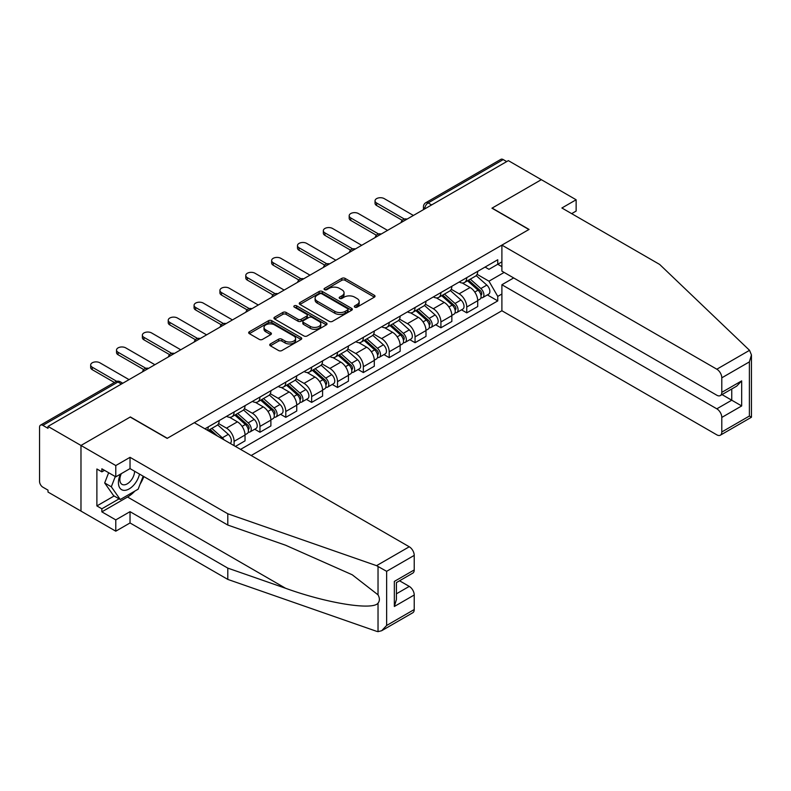<?xml version="1.0" encoding="UTF-8"?>
<svg xmlns="http://www.w3.org/2000/svg" width="791" height="791" viewBox="0 0 791 791"><rect width="100%" height="100%" fill="white"/><g stroke="black" fill="none" stroke-linecap="round" stroke-linejoin="round"><path stroke-width="1.19" d="M354.783 307.145A1.612 0.929 0 0 0 357.067 307.145L374.351 297.159A2.304 1.325 0 0 0 375.023 296.22A2.304 1.325 0 0 0 374.351 295.28L345.064 278.383A2.304 1.325 0 0 0 341.811 278.383L324.528 288.359A1.612 0.929 0 0 0 324.063 289.012A1.612 0.929 0 0 0 324.528 289.674A1.612 0.929 0 0 0 326.812 289.674L329.046 288.379A7.356 4.252 0 0 1 339.458 288.379L341.9 289.793A7.356 4.252 0 0 1 344.055 292.799A7.356 4.252 0 0 1 341.9 295.804L339.655 297.09A1.612 0.929 0 0 0 339.191 297.752A1.612 0.929 0 0 0 339.655 298.405A1.612 0.929 0 0 0 341.939 298.405L344.174 297.119A7.356 4.252 0 0 1 354.586 297.119L357.028 298.523A7.356 4.252 0 0 1 359.183 301.529A7.356 4.252 0 0 1 357.028 304.535L354.783 305.83A1.612 0.929 0 0 0 354.319 306.483A1.612 0.929 0 0 0 354.783 307.145L354.783 305.83M270.403 343.927A2.304 1.325 0 0 0 269.731 344.866A2.304 1.325 0 0 0 270.403 345.805L278.62 350.551A2.304 1.325 0 0 0 281.873 350.551L301.064 339.468A2.304 1.325 0 0 0 301.747 338.528A2.304 1.325 0 0 0 301.064 337.589L271.788 320.691A2.304 1.325 0 0 0 268.535 320.691L249.343 331.765A2.304 1.325 0 0 0 248.671 332.704A2.304 1.325 0 0 0 249.343 333.644L259.26 339.379A2.304 1.325 0 0 0 262.513 339.379L270.73 334.633A2.304 1.325 0 0 0 271.402 333.693A2.304 1.325 0 0 0 270.73 332.754L265.816 329.916A6.15 3.55 0 0 1 264.006 327.405A6.15 3.55 0 0 1 267.803 324.122A6.15 3.55 0 0 1 274.517 324.893L293.787 336.017A6.15 3.55 0 0 1 295.587 338.528A6.15 3.55 0 0 1 291.79 341.811A6.15 3.55 0 0 1 285.086 341.04L281.873 339.191A2.304 1.325 0 0 0 278.62 339.191L270.403 343.927L270.403 345.805L278.62 341.099L278.62 339.191M48.004 426.418L508.356 160.632L541.331 179.676L491.953 208.181L528.902 229.519L167.316 438.283L130.367 416.946L80.979 445.462L48.004 426.418L48.004 428.336L42.862 425.37A4.687 2.709 -120 0 0 40.519 425.133A4.687 2.709 -120 0 0 39.55 427.278L39.55 481.432A4.687 2.709 -120 0 0 42.862 487.177L48.004 490.143L48.004 492.051L80.979 511.095L80.979 445.462L80.979 511.095L115.783 531.186L115.783 519.895L130.031 511.668L130.031 522.96L115.783 531.186M329.204 321.344A2.304 1.325 0 0 0 332.457 321.344L351.659 310.26A2.304 1.325 0 0 0 352.331 309.321A2.304 1.325 0 0 0 351.659 308.381L322.372 291.483A2.304 1.325 0 0 0 319.119 291.483L299.927 302.567A2.304 1.325 0 0 0 299.255 303.507A2.304 1.325 0 0 0 299.927 304.446L329.204 321.344M294.964 307.491A1.612 0.929 0 0 1 296.595 307.719L296.595 305.801L326.367 322.985A2.304 1.325 0 0 1 327.039 323.924A2.304 1.325 0 0 1 326.367 324.864L307.165 335.948A2.304 1.325 0 0 1 303.912 335.948L274.635 319.04L274.635 317.161A2.304 1.325 0 0 0 273.963 318.101A2.304 1.325 0 0 0 274.635 319.04M274.635 317.161L282.852 312.425A2.304 1.325 0 0 1 286.105 312.425L297.98 319.277A2.304 1.325 0 0 0 301.233 319.277L306.681 316.133A2.304 1.325 0 0 0 307.353 315.194A2.304 1.325 0 0 0 306.681 314.254L294.321 307.116A1.612 0.929 0 0 1 293.847 306.463A1.612 0.929 0 0 1 294.835 305.603A1.612 0.929 0 0 1 296.595 305.801M251.172 455.507L501.899 310.754L716.824 434.842A7.03 4.064 -120 0 0 720.344 435.188A7.03 4.064 -120 0 0 721.797 431.965L721.797 417.43A7.03 4.064 -120 0 0 716.824 408.818L731.744 400.206L741.681 405.941L721.797 417.43M431.629 204.928L428.149 202.921A4.687 2.709 60 0 0 425.805 202.694L500.881 159.347A4.687 2.709 60 0 1 503.224 159.584L428.149 202.921A4.687 2.709 120 0 0 424.836 208.666L424.836 208.854M506.705 161.591L503.224 159.584M466.759 277.641A10.777 6.219 60 0 1 464.535 282.486L475.47 276.168A10.777 6.219 -120 0 0 477.705 271.333M451.246 289.259L459.136 293.817A10.777 6.219 60 0 1 466.759 307.017L477.705 300.709A10.777 6.219 -120 0 0 470.081 287.499L462.251 282.98M477.705 300.709L477.705 306.542L466.759 312.85L461.519 309.825M464.535 282.486A10.777 6.219 60 0 1 459.225 282.001M466.759 307.017L466.759 312.85M440.913 292.571A10.777 6.219 60 0 1 438.679 297.406L449.614 291.098A10.777 6.219 -120 0 0 451.849 286.253M435.663 324.755L440.913 327.781L451.849 321.462L451.849 315.629A10.777 6.219 -120 0 0 444.226 302.429L436.395 297.91M438.679 297.406A10.777 6.219 60 0 1 433.369 296.922M425.39 304.179L433.29 308.737A10.777 6.219 60 0 1 440.913 321.947L440.913 327.781M415.057 307.501A10.777 6.219 60 0 1 412.823 312.336L423.768 306.018A10.777 6.219 -120 0 0 425.993 301.183M409.817 339.675L415.057 342.701L425.993 336.393L425.993 330.559A10.777 6.219 -120 0 0 418.37 317.349L410.549 312.831M412.823 312.336A10.777 6.219 60 0 1 407.523 311.852M399.534 319.109L407.434 323.667A10.777 6.219 60 0 1 415.057 336.867L415.057 342.701M389.212 322.421A10.777 6.219 60 0 1 386.977 327.256L397.913 320.948A10.777 6.219 -120 0 0 400.147 316.103M383.961 354.605L389.212 357.631L400.147 351.313L400.147 345.479A10.777 6.219 -120 0 0 392.524 332.279L384.693 327.761M386.977 327.256A10.777 6.219 60 0 1 381.667 326.772M373.688 334.029L381.588 338.588A10.777 6.219 60 0 1 389.212 351.797L389.212 357.631M363.356 337.352A10.777 6.219 60 0 1 361.121 342.187L372.067 335.868A10.777 6.219 -120 0 0 374.291 331.034M358.115 369.526L363.356 372.551L374.291 366.243L374.291 360.409A10.777 6.219 -120 0 0 366.668 347.2L358.847 342.681M361.121 342.187A10.777 6.219 60 0 1 355.821 341.702M347.832 348.96L355.732 353.518A10.777 6.219 60 0 1 363.356 366.717L363.356 372.551M337.51 352.272A10.777 6.219 60 0 1 335.275 357.107L346.211 350.799A10.777 6.219 -120 0 0 348.445 345.954M332.26 384.456L337.51 387.481L348.445 381.163L348.445 375.33A10.777 6.219 -120 0 0 340.822 362.13L332.991 357.611M335.275 357.107A10.777 6.219 60 0 1 329.966 356.622M321.986 363.88L329.887 368.438A10.777 6.219 60 0 1 337.51 381.648L337.51 387.481M311.654 367.202A10.777 6.219 60 0 1 309.419 372.037L320.355 365.719A10.777 6.219 -120 0 0 322.59 360.884M306.414 399.376L311.654 402.401L322.59 396.093L322.59 390.26A10.777 6.219 -120 0 0 314.966 377.05L307.135 372.531M309.419 372.037A10.777 6.219 60 0 1 304.11 371.552M296.131 378.81L304.031 383.368A10.777 6.219 60 0 1 311.654 396.568L311.654 402.401M285.798 382.122A10.777 6.219 60 0 1 283.574 386.957L294.509 380.649A10.777 6.219 -120 0 0 296.744 375.804M280.558 414.306L285.798 417.332L296.744 411.013L296.744 405.18A10.777 6.219 -120 0 0 289.12 391.98L281.289 387.461M283.574 386.957A10.777 6.219 60 0 1 278.264 386.473M270.285 393.73L278.175 398.288A10.777 6.219 60 0 1 285.798 411.498L285.798 417.332M259.952 397.052A10.777 6.219 60 0 1 257.718 401.887L268.653 395.569A10.777 6.219 -120 0 0 270.888 390.734M254.712 429.226L259.952 432.252L270.888 425.944L270.888 420.11A10.777 6.219 -120 0 0 263.265 406.9L255.434 402.382M257.718 401.887A10.777 6.219 60 0 1 252.408 401.403M244.429 408.66L252.329 413.218A10.777 6.219 60 0 1 259.952 426.418L259.952 432.252M234.096 411.973A10.777 6.219 60 0 1 231.862 416.808L242.807 410.499A10.777 6.219 -120 0 0 245.032 405.654M235.421 446.421L245.032 440.864L245.032 435.03A10.777 6.219 -120 0 0 237.419 421.83L229.588 417.312M231.862 416.808A10.777 6.219 60 0 1 226.562 416.323M218.573 423.58L226.473 428.139A10.777 6.219 60 0 1 234.096 441.348L234.096 445.649M208.013 430.591L216.952 425.42A10.777 6.219 -120 0 0 219.186 420.585M208.251 426.903A10.777 6.219 60 0 1 207.45 430.264M501.899 266.646L497.757 264.253L488.967 269.326L485.071 267.071M477.092 274.329L488.967 281.191L504.134 272.43M501.899 294.005L497.757 296.398L488.967 281.191M240.563 449.387L497.757 300.896L497.757 296.398M501.899 261.861L497.757 264.253L497.757 259.755L204.938 428.811M487.375 294.905L497.757 300.896M355.426 307.373L357.028 306.453A7.356 4.252 0 0 0 359.183 303.447L359.183 301.529M344.055 292.799L344.055 294.707A7.356 4.252 0 0 1 341.9 297.713L340.298 298.632M374.351 295.28L374.351 297.159L345.064 280.291A2.304 1.325 0 0 0 341.811 280.291L325.18 289.901M351.659 308.381L351.659 310.26L322.372 293.392A2.304 1.325 0 0 0 319.119 293.392L299.957 304.456L299.927 302.567M347.585 309.983A1.612 0.929 0 0 0 348.06 309.321A1.612 0.929 0 0 0 347.585 308.668L321.888 293.827A1.612 0.929 0 0 0 319.613 293.827L317.25 295.191A7.356 4.252 0 0 0 315.095 298.197A7.356 4.252 0 0 0 317.25 301.203L334.82 311.347A7.356 4.252 0 0 0 345.232 311.347L347.585 309.983L347.585 311.891A1.612 0.929 0 0 0 348.06 311.239L348.06 309.321M315.095 298.197L315.095 300.105A7.356 4.252 0 0 0 317.25 303.111L317.25 301.203M347.585 311.891L345.232 313.256A7.356 4.252 0 0 1 334.82 313.256L317.25 303.111M274.665 319.06L282.852 314.334L282.852 312.425M307.353 315.194L307.353 317.112A2.304 1.325 0 0 1 306.681 318.051L301.233 321.195A2.304 1.325 0 0 1 297.98 321.195L286.105 314.334A2.304 1.325 0 0 0 282.852 314.334M296.595 307.719L326.327 324.883M310.299 326.396A6.15 3.55 0 0 0 317.003 327.167A6.15 3.55 0 0 0 320.8 323.885A6.15 3.55 0 0 0 319 321.373L312.208 317.448A2.304 1.325 0 0 0 308.955 317.448L303.507 320.592A2.304 1.325 0 0 0 302.834 321.532A2.304 1.325 0 0 0 303.507 322.471L310.299 326.396L310.299 328.305A6.15 3.55 0 0 0 317.003 329.076A6.15 3.55 0 0 0 320.8 325.793L320.8 323.885M302.834 321.532L302.834 323.45A2.304 1.325 0 0 0 303.507 324.389L303.507 322.471M310.299 328.305L303.507 324.389M295.587 338.528L295.587 340.446A6.15 3.55 0 0 1 291.79 343.729A6.15 3.55 0 0 1 285.086 342.958L281.873 341.099A2.304 1.325 0 0 0 278.62 341.099M264.006 327.405L264.006 329.313A6.15 3.55 0 0 0 265.816 331.825L265.816 329.916M270.73 332.754L270.73 334.633L265.816 331.825M301.035 339.487L271.788 322.599A2.304 1.325 0 0 0 268.535 322.599L249.373 333.664L249.343 331.765M467.511 280.765L478.041 290.168A5.863 3.382 60 0 1 479.88 299.225L477.695 300.491M467.788 281.013L472.751 283.88M468.579 280.152L480.295 290.613A2.808 1.622 60 0 1 481.175 294.964A2.808 1.622 60 0 1 480.918 295.063M470.329 279.134L480.859 288.537A5.863 3.382 60 0 1 482.698 297.594A5.863 3.382 60 0 1 480.928 297.782M476.202 275.614L486.831 285.096A5.863 3.382 60 0 1 488.67 294.153L482.698 297.594M402.263 220.313L376.615 205.512A5.389 3.115 180 0 1 375.033 203.307L375.033 200.815A5.389 3.115 -0 0 0 376.615 203.02L404.399 219.058M413.406 215.459L384.238 198.62A5.389 3.115 -0 0 0 378.365 197.948A5.389 3.115 -0 0 0 375.033 200.815M441.655 295.686L452.195 305.089A5.863 3.382 60 0 1 454.034 314.146L451.849 315.411M441.942 295.943L446.895 298.8M442.723 295.073L454.439 305.534A2.808 1.622 60 0 1 455.329 309.884A2.808 1.622 60 0 1 455.072 309.983M444.473 294.064L455.013 303.467A5.863 3.382 60 0 1 456.852 312.524A5.863 3.382 60 0 1 455.082 312.712M450.346 290.534L460.975 300.016A5.863 3.382 60 0 1 462.814 309.083L456.852 312.524M415.809 310.616L426.339 320.019A5.863 3.382 60 0 1 428.178 329.076L425.993 330.341M416.086 310.863L421.049 313.73M416.867 310.003L428.593 320.464A2.808 1.622 60 0 1 429.473 324.814A2.808 1.622 60 0 1 429.216 324.913M418.627 308.984L429.157 318.387A5.863 3.382 60 0 1 430.996 327.444A5.863 3.382 60 0 1 429.226 327.632M424.5 305.464L435.129 314.947A5.863 3.382 60 0 1 436.968 324.003L430.996 327.444M749.542 350.324L751.45 354.961L749.393 361.882L721.797 377.821A7.03 4.064 -120 0 0 716.824 369.209L749.542 350.324L659.654 264.441L561.887 207.993L576.135 199.767L541.331 179.676L492.121 208.092L529.07 229.43L501.899 245.111L716.824 369.209M576.135 199.767L576.135 211.059L571.666 213.639M501.899 310.754L501.899 284.73L716.824 408.818M501.899 245.111L501.899 271.135L716.824 395.233A7.03 4.064 -120 0 0 720.344 395.579A7.03 4.064 -120 0 0 721.797 392.356L721.797 377.821M513.666 277.938L501.899 284.73M722.035 394.6L731.744 400.206L731.744 388.994M721.797 392.356L741.681 380.876L736.718 386.127L720.344 395.579M721.797 431.965L749.393 416.036L750.441 416.639M130.031 511.668L227.798 568.116L227.798 579.408L376.546 631.297L378.029 631.653L381.667 630.724L386.641 625.473L414.227 609.545A7.03 4.064 60 0 1 412.773 612.758L381.667 630.724M227.798 568.116L285.591 588.277C326.643 603.197 372.64 610.603 378.029 603.167C379.838 600.903 379.838 598.125 378.029 594.832L352.213 574.77L285.591 545.226L227.798 525.056L130.031 468.608L115.783 476.844L101.861 468.806L101.861 471.861L96.888 468.994L96.888 505.924L101.861 508.801L119.095 498.844M227.798 579.408L130.031 522.96M414.227 555.391L386.641 571.32L376.546 565.664L227.798 513.774L130.031 457.327L115.783 465.553L80.979 445.462L130.199 417.045L167.148 438.382L194.329 422.691L409.263 546.779A7.03 4.064 60 0 1 414.227 555.391L414.227 569.935A7.03 4.064 60 0 1 412.773 573.149L396.41 582.601L396.41 599.548L394.343 606.479L394.343 581.415C397.033 582.957 397.033 582.957 394.343 581.415L414.227 569.935M115.783 465.553L115.783 476.844M134.856 491.092A26.37 15.227 -60 0 1 127.549 497.025L101.861 511.856L115.783 519.895M101.861 511.856L101.861 508.801M130.031 457.327L130.031 468.608M227.798 513.774L227.798 525.056M396.41 593.814L409.263 586.388A7.03 4.064 60 0 1 414.227 595L414.227 609.545M409.263 586.388L399.554 580.782M143.833 476.577A26.37 15.227 -60 0 1 140.086 484.191M104.511 470.338L101.861 471.861M96.888 505.924L114.122 495.977M120.519 474.106A15.237 8.79 120 0 0 118.432 482.678A15.237 8.79 120 0 0 127.628 489.669A15.237 8.79 120 0 0 139.513 474.086M121.339 473.631A10.431 6.021 120 0 0 119.866 479.583A10.431 6.021 120 0 0 122.022 484.359A10.431 6.021 120 0 0 129.991 481.64A10.431 6.021 120 0 0 134.608 471.258M143.181 476.202L138.148 489.184L120.252 499.517L113.627 495.69L104.679 482.965L108.654 472.721M120.252 499.517L111.313 486.791L115.278 476.558M104.679 482.965L111.313 486.791M376.407 235.243L350.759 220.432A5.389 3.115 180 0 1 349.187 218.227L349.187 215.745A5.389 3.115 -0 0 0 350.759 217.94L378.553 233.988M387.55 230.379L358.382 213.54A5.389 3.115 -0 0 0 352.509 212.868A5.389 3.115 -0 0 0 349.187 215.745M350.561 250.164L324.913 235.362A5.389 3.115 180 0 1 323.331 233.157L323.331 230.665A5.389 3.115 -0 0 0 324.913 232.87L352.697 248.908M361.705 245.309L332.536 228.47A5.389 3.115 -0 0 0 326.663 227.798A5.389 3.115 -0 0 0 323.331 230.665M389.953 325.536L400.493 334.939A5.863 3.382 60 0 1 402.332 343.996L400.147 345.262M390.24 325.793L395.193 328.651M391.021 324.923L402.738 335.384A2.808 1.622 60 0 1 403.628 339.735A2.808 1.622 60 0 1 403.37 339.833M392.771 323.915L403.311 333.318A5.863 3.382 60 0 1 405.15 342.374A5.863 3.382 60 0 1 403.38 342.562M398.644 320.385L409.273 329.867A5.863 3.382 60 0 1 411.112 338.934L405.15 342.374M364.107 340.466L374.637 349.869A5.863 3.382 60 0 1 376.476 358.926L374.291 360.192M364.384 340.713L369.338 343.581M365.165 339.853L376.892 350.314A2.808 1.622 60 0 1 377.772 354.665A2.808 1.622 60 0 1 377.515 354.764M366.925 338.835L377.455 348.238A5.863 3.382 60 0 1 379.294 357.295A5.863 3.382 60 0 1 377.525 357.483M372.798 335.315L383.417 344.797A5.863 3.382 60 0 1 385.257 353.854L379.294 357.295M338.251 355.386L348.791 364.789A5.863 3.382 60 0 1 350.631 373.846L348.445 375.112M338.528 355.643L343.492 358.501M339.319 354.773L351.036 365.234A2.808 1.622 60 0 1 351.916 369.585A2.808 1.622 60 0 1 351.669 369.684M341.069 353.765L351.609 363.168A5.863 3.382 60 0 1 353.448 372.225A5.863 3.382 60 0 1 351.679 372.413M346.942 350.235L357.572 359.717A5.863 3.382 60 0 1 359.411 368.784L353.448 372.225M324.705 265.094L299.057 250.282A5.389 3.115 180 0 1 297.485 248.077L297.485 245.596A5.389 3.115 -0 0 0 299.057 247.791L326.851 263.838M335.849 260.229L306.681 243.391A5.389 3.115 -0 0 0 300.807 242.718A5.389 3.115 -0 0 0 297.485 245.596M298.86 280.014L273.211 265.212A5.389 3.115 180 0 1 271.629 263.007L271.629 260.516A5.389 3.115 -0 0 0 273.211 262.721L300.995 278.758M309.993 275.159L280.835 258.321A5.389 3.115 -0 0 0 274.961 257.648A5.389 3.115 -0 0 0 271.629 260.516M273.004 294.944L247.356 280.133A5.389 3.115 180 0 1 245.774 277.938L245.774 275.446A5.389 3.115 -0 0 0 247.356 277.641L275.139 293.688M284.147 290.079L254.979 273.241A5.389 3.115 -0 0 0 249.106 272.569A5.389 3.115 -0 0 0 245.774 275.446M312.405 370.317L322.936 379.72A5.863 3.382 60 0 1 324.775 388.776L322.59 390.042M312.682 370.564L317.636 373.431M313.463 369.704L325.19 380.164A2.808 1.622 60 0 1 326.07 384.515A2.808 1.622 60 0 1 325.813 384.614M315.223 368.685L325.754 378.088A5.863 3.382 60 0 1 327.593 387.145A5.863 3.382 60 0 1 325.823 387.333M321.097 365.165L331.716 374.647A5.863 3.382 60 0 1 333.555 383.704L327.593 387.145M247.148 309.864L221.51 295.063A5.389 3.115 180 0 1 219.928 292.858L219.928 290.366A5.389 3.115 -0 0 0 221.51 292.571L249.294 308.609M258.291 305.01L229.133 288.171A5.389 3.115 -0 0 0 223.25 287.499A5.389 3.115 -0 0 0 219.928 290.366M286.55 385.237L297.08 394.64A5.863 3.382 60 0 1 298.919 403.697L296.734 404.962M286.826 385.494L291.79 388.351M287.617 384.624L299.334 395.085A2.808 1.622 60 0 1 300.214 399.435A2.808 1.622 60 0 1 299.957 399.534M289.368 383.615L299.898 393.018A5.863 3.382 60 0 1 301.737 402.075A5.863 3.382 60 0 1 299.967 402.263M295.241 380.085L305.87 389.567A5.863 3.382 60 0 1 307.709 398.634L301.737 402.075M221.302 324.794L195.654 309.983A5.389 3.115 180 0 1 194.072 307.788L194.072 305.296A5.389 3.115 -0 0 0 195.654 307.491L223.438 323.539M232.445 319.93L203.277 303.091A5.389 3.115 -0 0 0 197.404 302.419A5.389 3.115 -0 0 0 194.072 305.296M260.694 400.167L271.234 409.57A5.863 3.382 60 0 1 273.073 418.627L270.888 419.892M260.981 400.414L265.934 403.281M261.762 399.554L273.478 410.015A2.808 1.622 60 0 1 274.368 414.365A2.808 1.622 60 0 1 274.111 414.464M263.512 398.535L274.052 407.938A5.863 3.382 60 0 1 275.891 416.995A5.863 3.382 60 0 1 274.121 417.183M269.385 395.016L280.014 404.498A5.863 3.382 60 0 1 281.853 413.555L275.891 416.995M195.446 339.715L169.798 324.913A5.389 3.115 180 0 1 168.226 322.708L168.226 320.217A5.389 3.115 -0 0 0 169.798 322.421L197.592 338.469M206.589 334.86L177.421 318.022A5.389 3.115 -0 0 0 171.548 317.349A5.389 3.115 -0 0 0 168.226 320.217M234.848 415.087L245.378 424.49A5.863 3.382 60 0 1 247.217 433.547L245.032 434.813M235.125 415.344L240.088 418.202M235.906 414.474L247.632 424.935A2.808 1.622 60 0 1 248.512 429.286A2.808 1.622 60 0 1 248.255 429.384M237.666 413.466L248.196 422.869A5.863 3.382 60 0 1 250.035 431.926A5.863 3.382 60 0 1 248.265 432.113M243.539 409.936L254.168 419.418A5.863 3.382 60 0 1 256.007 428.485L250.035 431.926M169.6 354.645L143.952 339.833A5.389 3.115 180 0 1 142.37 337.638L142.37 335.147A5.389 3.115 -0 0 0 143.952 337.352L171.736 353.389M180.744 349.78L151.575 332.942A5.389 3.115 -0 0 0 145.702 332.269A5.389 3.115 -0 0 0 142.37 335.147M208.992 430.017L212.611 433.241M209.279 430.264L214.232 433.132M217.574 436.108L210.06 429.404M211.81 428.386L222.35 437.789A5.863 3.382 60 0 1 224.041 439.845M217.683 424.866L228.312 434.348A5.863 3.382 60 0 1 230.181 443.385M143.744 369.565L118.096 354.764A5.389 3.115 180 0 1 116.524 352.559L116.524 350.067A5.389 3.115 -0 0 0 118.096 352.272L145.89 368.319M154.888 364.71L125.72 347.872A5.389 3.115 -0 0 0 119.846 347.2A5.389 3.115 -0 0 0 116.524 350.067M114.408 382.478L92.25 369.684A5.389 3.115 180 0 1 90.668 367.489L90.668 364.997A5.389 3.115 -0 0 0 92.25 367.202L116.722 381.331M129.032 379.631L99.874 362.792A5.389 3.115 -0 0 0 94 362.12A5.389 3.115 -0 0 0 90.668 364.997M425.004 208.755L424.836 208.666A4.687 2.709 0 0 1 423.462 206.748L423.462 209.645M234.096 441.348L245.032 435.03M259.952 426.418L270.888 420.11M285.798 411.498L296.744 405.18M311.654 396.568L322.59 390.26M337.51 381.648L348.445 375.33M363.356 366.717L374.291 360.409M389.212 351.797L400.147 345.479M415.057 336.867L425.993 330.559M440.913 321.947L451.849 315.629M226.473 428.139L237.419 421.83M252.329 413.218L263.265 406.9M278.175 398.288L289.12 391.98M304.031 383.368L314.966 377.05M329.887 368.438L340.822 362.13M355.732 353.518L366.668 347.2M381.588 338.588L392.524 332.279M407.434 323.667L418.37 317.349M433.29 308.737L444.226 302.429M459.136 293.817L470.081 287.499M406.653 219.354A4.687 2.709 120 0 0 404.577 220.551M380.797 234.284A4.687 2.709 120 0 0 378.731 235.481M354.941 249.205A4.687 2.709 120 0 0 352.875 250.401M329.096 264.135A4.687 2.709 120 0 0 327.029 265.331M303.24 279.055A4.687 2.709 120 0 0 301.173 280.251M277.394 293.985A4.687 2.709 120 0 0 275.317 295.181M251.538 308.905A4.687 2.709 120 0 0 249.472 310.102M225.692 323.835A4.687 2.709 120 0 0 223.616 325.032M199.836 338.756A4.687 2.709 120 0 0 197.77 339.952M173.99 353.686A4.687 2.709 120 0 0 171.914 354.882M148.135 368.606A4.687 2.709 120 0 0 146.068 369.802M121.409 384.04L117.938 382.023L42.862 425.37M122.783 383.24L120.281 381.796A4.687 2.709 120 0 0 117.938 382.023A4.687 2.709 60 0 0 115.585 381.796L40.519 425.133M357.028 306.453L357.028 304.535M339.655 298.405L339.655 297.09M341.9 297.713L341.9 295.804M324.528 289.674L324.528 288.359M341.811 280.291L341.811 278.383M345.064 280.291L345.064 278.383M319.119 293.392L319.119 291.483M322.372 293.392L322.372 291.483M334.82 313.256L334.82 311.347M345.232 313.256L345.232 311.347M286.105 314.334L286.105 312.425M297.98 321.195L297.98 319.277M301.233 321.195L301.233 319.277M306.681 318.051L306.681 316.133M326.367 324.864L326.367 322.985M281.873 341.099L281.873 339.191M285.086 342.958L285.086 341.04M268.535 322.599L268.535 320.691M271.788 322.599L271.788 320.691M301.064 339.468L301.064 337.589M478.041 290.168L474.758 292.057M481.759 293.669L480.701 294.282M486.831 285.096L480.859 288.537M376.615 203.02L376.615 205.512M452.195 305.089L448.912 306.987M455.913 308.599L454.855 309.202M460.975 300.016L455.013 303.467M426.339 320.019L423.056 321.907M430.057 323.519L428.999 324.132M435.129 314.947L429.157 318.387M749.393 416.036L749.393 361.882M741.681 380.876L741.681 405.941M378.029 631.653L378.029 603.167M378.029 594.832L378.029 566.346M386.641 571.32L386.641 625.473M414.227 595L394.343 606.479M376.546 565.664L409.263 546.779M127.549 497.025L285.591 588.277M350.759 217.94L350.759 220.432M324.913 232.87L324.913 235.362M400.493 334.939L397.211 336.837M404.211 338.449L403.153 339.052M409.273 329.867L403.311 333.318M374.637 349.869L371.355 351.758M378.355 353.369L377.297 353.982M383.417 344.797L377.455 348.238M348.791 364.789L345.499 366.688M352.499 368.299L351.451 368.913M357.572 359.717L351.609 363.168M299.057 247.791L299.057 250.282M273.211 262.721L273.211 265.212M247.356 277.641L247.356 280.133M322.936 379.72L319.653 381.608M326.653 383.22L325.595 383.833M331.716 374.647L325.754 378.088M221.51 292.571L221.51 295.063M297.08 394.64L293.797 396.538M300.798 398.15L299.74 398.763M305.87 389.567L299.898 393.018M195.654 307.491L195.654 309.983M271.234 409.57L267.951 411.458M274.952 413.07L273.894 413.683M280.014 404.498L274.052 407.938M169.798 322.421L169.798 324.913M245.378 424.49L242.095 426.389M249.096 428L248.038 428.613M254.168 419.418L248.196 422.869M143.952 337.352L143.952 339.833M228.312 434.348L222.35 437.789M118.096 352.272L118.096 354.764M92.25 367.202L92.25 369.684M407.049 219.127A4.687 4.687 0 0 0 401.037 222.597M381.193 234.047A4.687 4.687 0 0 0 375.181 237.527M355.347 248.977A4.687 4.687 0 0 0 349.335 252.448M329.491 263.897A4.687 4.687 0 0 0 323.479 267.378M303.645 278.827A4.687 4.687 0 0 0 297.624 282.298M277.789 293.758A4.687 4.687 0 0 0 271.778 297.228M251.934 308.678A4.687 4.687 0 0 0 245.922 312.148M226.088 323.608A4.687 4.687 0 0 0 220.076 327.079M200.232 338.528A4.687 4.687 0 0 0 194.22 341.999M174.386 353.458A4.687 4.687 0 0 0 168.374 356.929M148.53 368.379A4.687 4.687 0 0 0 142.518 371.849M120.281 381.796A4.687 4.687 0 0 0 115.585 381.796M425.805 202.694A4.687 4.687 0 0 0 423.462 206.748M751.45 354.961L751.45 417.233L720.344 435.188"/></g></svg>

